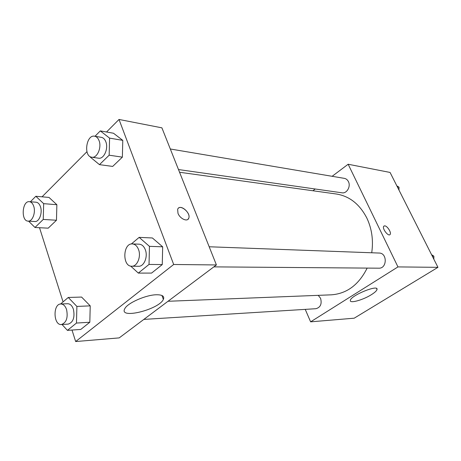 <?xml version="1.0" encoding="UTF-8"?>
<svg xmlns="http://www.w3.org/2000/svg" width="461" height="461" viewBox="0 0 461 461"><rect width="100%" height="100%" fill="white"/><g stroke="black" fill="none" stroke-linecap="round" stroke-linejoin="round"><path stroke-width="0.69" d="M332.127 176.298L348.153 164.249L390.075 172.443L437.95 267.34L354.204 318.188L310.616 321.841L305.234 309.371M371.387 294.677C362.963 300.048 349.334 303.799 350.343 300.382C350.579 295.576 378.539 284.132 377.017 289.45C376.706 290.77 374.833 292.51 371.387 294.677M348.153 164.249L397.964 266.907L437.95 267.34M397.964 266.907L310.616 321.841M389.873 234.689L390.069 234.522C391.752 232.955 387.407 225.89 384.751 225.861C387.413 225.884 391.758 232.949 390.069 234.516C388.323 236.925 381.754 228.235 383.794 226.207L384.756 225.855L383.99 226.023M312.91 190.756L315.238 189.004M213.841 266.873L378.867 268.187C387.142 268.642 387.447 252.956 379.167 253.049L209.185 246.768M178.488 169.55L342.004 192.813C346.793 193.77 351.011 186.48 348.424 181.634C347.496 179.802 346.13 178.707 344.338 178.361L170.311 148.989M143.844 319.404L315.918 308.709C320.533 307.378 322.078 303.897 320.556 298.261L318.228 295.345M371.722 252.772C373.514 240.4 371.894 228.84 366.864 218.105C359.666 204.165 349.478 196.127 336.305 194L179.565 172.258M168.006 301.275L331.344 294.827C346.862 293.692 358.802 284.777 367.158 268.095M106.531 132.007L119.019 119.457L161.903 127.841L216.411 264.948L119.209 337.89L75.656 341.543L72.002 330.047M86.933 151.704L42.049 196.818M162.67 246.808L152.389 237.974L162.67 246.808L162.266 264.574L162.67 246.808L149.45 246.347L149.03 264.435L138.317 273.096L130.688 266.095M151.583 273.079L162.266 264.574L151.583 273.079L138.317 273.096M90.223 305.868L81.585 297.063L90.223 305.868L89.82 322.239L90.223 305.868L76.895 306.421L76.474 323.057L67.427 330.37L62.005 324.492M80.773 329.442L89.82 322.239L80.773 329.442L67.427 330.37M56.87 204.719L49.004 197.429L56.87 204.719L56.467 220.249L56.87 204.719L43.668 203.658L43.248 219.436L34.99 227.486L28.582 221.153M48.198 228.166L56.467 220.249L48.198 228.166L34.99 227.486M119.019 119.457L173.682 264.487L75.656 341.543M63.065 301.88L39.519 227.717M122.776 140.363L113.492 133.235L122.776 140.363L122.372 157.149L122.776 140.363L109.58 138.121L109.165 155.196L99.467 164.646L90.402 157.189L90.414 156.769M112.686 166.421L122.372 157.149L112.686 166.421L99.467 164.646M156.55 294.758C162.393 294.74 164.663 296.273 163.361 299.362C159.241 309.504 118.408 319.698 124.787 308.709C127.392 303.027 146.091 294.81 156.55 294.758M173.682 264.487L216.411 264.948M177.981 213.282L177.652 209.38C179.41 203.359 191.148 212.7 188.774 218.162C187.587 222.225 179.928 218.819 177.981 213.282M187.95 219.338L188.768 218.168C190.831 213.599 181.87 204.828 178.476 208.136M131.333 243.996L139.153 237.369L149.45 246.347M131.777 266.222L138.582 266.274C144.022 266.66 148.125 256.719 145.33 249.758C143.947 246.266 141.89 244.405 139.164 244.18L132.365 243.927C122.759 243.085 122.13 266.625 131.777 266.222C137.217 266.608 141.331 256.581 138.536 249.557C137.148 246.036 135.09 244.157 132.365 243.927M139.153 237.369L152.389 237.974M149.03 264.435L162.266 264.574M60.558 304.006L68.268 297.466L76.895 306.421M61.399 324.527L68.234 324.106C73.241 322.302 74.97 317.37 73.42 309.296C72.123 305.655 70.205 303.799 67.652 303.724L60.829 303.983C52.75 303.822 53.332 325.472 61.399 324.527C66.401 322.717 68.13 317.744 66.586 309.602C65.295 305.931 63.376 304.058 60.829 303.983M68.268 297.466L81.585 297.063M76.474 323.057L89.82 322.239M95.001 136.277L100.296 130.901L109.58 138.121M91.814 157.224L98.585 158.186C103.84 159.339 108.64 148.655 105.851 141.827C104.854 139.245 103.368 137.753 101.397 137.355L94.626 136.214C86.195 134.33 83.251 156.486 91.814 157.224C97.064 158.382 101.864 147.595 99.086 140.714C98.089 138.11 96.603 136.612 94.626 136.214M100.296 130.901L113.492 133.235M109.165 155.196L122.372 157.149M30.409 201.762L35.825 196.271L43.668 203.658M28.109 221.124L34.863 221.522C39.156 222.098 42.683 212.976 40.493 206.81C39.525 204.004 38.061 202.477 36.114 202.223L29.366 201.682C22.088 200.656 20.768 221.13 28.109 221.124C32.397 221.701 35.923 212.504 33.739 206.298C32.771 203.468 31.313 201.93 29.366 201.682M35.825 196.271L49.004 197.429M43.248 219.436L56.467 220.249M431.554 254.662L433.876 256.183L433.83 259.174M432.297 256.126L433.876 256.183M396.852 185.869L399.019 187.201L398.972 190.088M397.382 186.924L399.019 187.201M377.017 289.45L376.579 288.523M163.361 299.362L161.944 295.495"/></g></svg>
